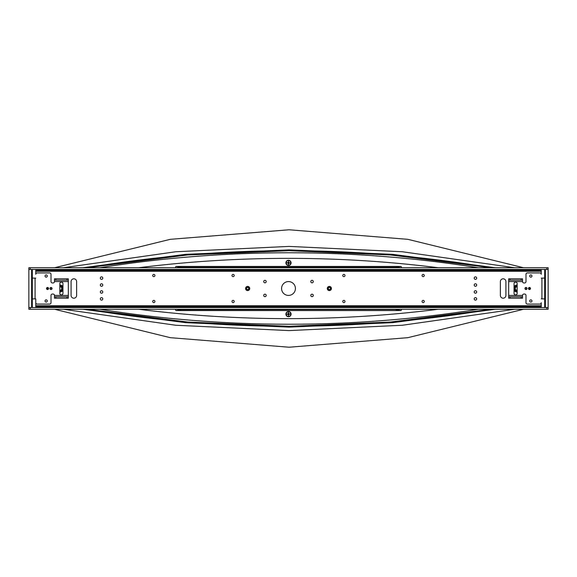 <?xml version="1.0" encoding="UTF-8"?>
<svg xmlns="http://www.w3.org/2000/svg" width="577" height="577" viewBox="0 0 577 577"><rect width="100%" height="100%" fill="white"/><g stroke="black" fill="none" stroke-linecap="round" stroke-linejoin="round"><path stroke-width="0.87" d="M516.826 290.57A2.943 2.943 0 0 1 516.48 290.152M138.675 267.728A1202.814 1202.814 0 0 1 438.325 267.728A1202.814 1202.814 0 0 0 288.5 258.359M288.5 316.715A2.596 2.596 0 0 1 285.903 314.119A2.596 2.596 0 0 1 288.5 311.522A2.596 2.596 0 0 1 291.096 314.119A2.596 2.596 0 0 1 288.5 316.715M288.5 265.478A2.596 2.596 0 0 1 285.903 262.881A2.596 2.596 0 0 1 288.5 260.285A2.596 2.596 0 0 1 291.096 262.881A2.596 2.596 0 0 1 288.5 265.478M60.52 290.152A2.943 2.943 0 0 1 60.174 290.57M438.325 309.272A1202.814 1202.814 0 0 1 138.675 309.272M180.832 267.36L396.168 267.36L399.803 267.728L399.457 267.36L180.832 267.36L180.832 266.444L396.168 266.444L175.985 266.444L180.832 266.79L180.832 267.36L177.543 267.533L180.832 267.36M401.015 266.444L396.168 266.444L396.168 267.36L396.168 266.79L401.015 266.444L401.361 267.728M177.543 309.272L177.543 309.64L180.832 309.64L180.832 310.21L175.985 310.556L180.832 310.556L180.832 309.64L396.168 309.467L396.168 310.556L180.832 310.556L401.015 310.556L396.168 310.21L396.168 309.64L399.457 309.467L180.832 309.64L396.168 309.467M401.361 309.272L401.015 310.556M399.457 309.64L399.457 309.272M175.985 310.556L175.639 309.272M175.639 267.728L175.985 266.444M177.543 267.36L177.543 267.728M178.214 309.438L177.197 309.272L177.543 309.64M288.5 295.424A6.924 6.924 0 0 1 281.576 288.5A6.924 6.924 0 0 1 288.5 281.576A6.924 6.924 0 0 1 295.424 288.5A6.924 6.924 0 0 1 288.5 295.424M264.958 296.672A1.248 1.248 0 0 1 263.711 295.424A1.248 1.248 0 0 1 264.958 294.176A1.248 1.248 0 0 1 266.206 295.424A1.248 1.248 0 0 1 264.958 296.672M233.108 302.593A1.111 1.111 0 0 1 231.997 301.482A1.111 1.111 0 0 1 233.108 300.372A1.111 1.111 0 0 1 234.219 301.482A1.111 1.111 0 0 1 233.108 302.593M153.828 276.628A1.111 1.111 0 0 1 152.717 275.517A1.111 1.111 0 0 1 153.828 274.407A1.111 1.111 0 0 1 154.939 275.517A1.111 1.111 0 0 1 153.828 276.628M312.042 296.672A1.248 1.248 0 0 1 310.794 295.424A1.248 1.248 0 0 1 312.042 294.176A1.248 1.248 0 0 1 313.289 295.424A1.248 1.248 0 0 1 312.042 296.672M312.042 282.824A1.248 1.248 0 0 1 310.794 281.576A1.248 1.248 0 0 1 312.042 280.328A1.248 1.248 0 0 1 313.289 281.576A1.248 1.248 0 0 1 312.042 282.824M264.958 282.824A1.248 1.248 0 0 1 263.711 281.576A1.248 1.248 0 0 1 264.958 280.328A1.248 1.248 0 0 1 266.206 281.576A1.248 1.248 0 0 1 264.958 282.824M343.892 276.628A1.111 1.111 0 0 1 342.781 275.517A1.111 1.111 0 0 1 343.892 274.407A1.111 1.111 0 0 1 345.003 275.517A1.111 1.111 0 0 1 343.892 276.628M423.172 302.593A1.111 1.111 0 0 1 422.061 301.482A1.111 1.111 0 0 1 423.172 300.372A1.111 1.111 0 0 1 424.283 301.482A1.111 1.111 0 0 1 423.172 302.593M153.828 302.593A1.111 1.111 0 0 1 152.717 301.482A1.111 1.111 0 0 1 153.828 300.372A1.111 1.111 0 0 1 154.939 301.482A1.111 1.111 0 0 1 153.828 302.593M233.108 276.628A1.111 1.111 0 0 1 231.997 275.517A1.111 1.111 0 0 1 233.108 274.407A1.111 1.111 0 0 1 234.219 275.517A1.111 1.111 0 0 1 233.108 276.628M423.172 276.628A1.111 1.111 0 0 1 422.061 275.517A1.111 1.111 0 0 1 423.172 274.407A1.111 1.111 0 0 1 424.283 275.517A1.111 1.111 0 0 1 423.172 276.628M343.892 302.593A1.111 1.111 0 0 1 342.781 301.482A1.111 1.111 0 0 1 343.892 300.372A1.111 1.111 0 0 1 345.003 301.482A1.111 1.111 0 0 1 343.892 302.593M475.448 286.286A1.248 1.248 0 0 1 474.2 285.038A1.248 1.248 0 0 1 475.448 283.79A1.248 1.248 0 0 1 476.696 285.038A1.248 1.248 0 0 1 475.448 286.286M101.552 286.286A1.248 1.248 0 0 1 100.304 285.038A1.248 1.248 0 0 1 101.552 283.79A1.248 1.248 0 0 1 102.8 285.038A1.248 1.248 0 0 1 101.552 286.286M475.448 300.134A1.248 1.248 0 0 1 474.2 298.886A1.248 1.248 0 0 1 475.448 297.638A1.248 1.248 0 0 1 476.696 298.886A1.248 1.248 0 0 1 475.448 300.134M475.448 279.362A1.248 1.248 0 0 1 474.2 278.114A1.248 1.248 0 0 1 475.448 276.866A1.248 1.248 0 0 1 476.696 278.114A1.248 1.248 0 0 1 475.448 279.362M101.552 279.362A1.248 1.248 0 0 1 100.304 278.114A1.248 1.248 0 0 1 101.552 276.866A1.248 1.248 0 0 1 102.8 278.114A1.248 1.248 0 0 1 101.552 279.362M101.552 300.134A1.248 1.248 0 0 1 100.304 298.886A1.248 1.248 0 0 1 101.552 297.638A1.248 1.248 0 0 1 102.8 298.886A1.248 1.248 0 0 1 101.552 300.134M101.552 293.21A1.248 1.248 0 0 1 100.304 291.962A1.248 1.248 0 0 1 101.552 290.714A1.248 1.248 0 0 1 102.8 291.962A1.248 1.248 0 0 1 101.552 293.21M475.448 293.21A1.248 1.248 0 0 1 474.2 291.962A1.248 1.248 0 0 1 475.448 290.714A1.248 1.248 0 0 1 476.696 291.962A1.248 1.248 0 0 1 475.448 293.21M73.856 278.806A2.77 2.77 0 0 1 76.626 281.576L76.626 295.424A2.77 2.77 0 0 1 73.856 298.194A2.77 2.77 0 0 1 71.086 295.424L71.086 281.576A2.77 2.77 0 0 1 73.856 278.806M503.144 278.806A2.77 2.77 0 0 1 505.914 281.576L505.914 295.424A2.77 2.77 0 0 1 503.144 298.194A2.77 2.77 0 0 1 500.374 295.424L500.374 281.576A2.77 2.77 0 0 1 503.144 278.806M35.774 306.293L35.774 306.849L541.226 306.849L541.226 306.293L35.774 306.293L35.774 298.886L35.774 302.694A1.385 1.385 0 0 0 37.159 304.079L49.622 304.079A1.385 1.385 0 0 0 51.007 302.694L51.007 295.424A1.385 1.385 0 0 1 52.392 294.039L53.084 294.039A1.385 1.385 0 0 1 54.469 295.424L54.469 296.809L66.932 296.809L66.932 298.194L54.469 298.194L54.469 296.809M35.774 270.707L541.226 270.707L541.226 270.151L35.774 270.151L35.774 274.306A1.385 1.385 0 0 1 37.159 272.921L49.622 272.921A1.385 1.385 0 0 1 51.007 274.306L51.007 281.576A1.385 1.385 0 0 0 52.392 282.961L53.084 282.961A1.385 1.385 0 0 0 54.469 281.576L54.469 278.806L68.317 278.806L68.317 298.194L66.932 298.194M541.226 270.707L541.226 274.306A1.385 1.385 0 0 0 539.841 272.921L527.378 272.921A1.385 1.385 0 0 0 525.993 274.306L525.993 281.576A1.385 1.385 0 0 1 524.608 282.961L523.916 282.961A1.385 1.385 0 0 1 522.531 281.576L522.531 280.191L510.068 280.191L510.068 278.806L522.531 278.806L522.531 280.191M522.531 296.809L521.146 296.809L521.146 298.194L522.531 298.194L522.531 295.424A1.385 1.385 0 0 1 523.916 294.039L524.608 294.039A1.385 1.385 0 0 1 525.993 295.424L525.993 302.694A1.385 1.385 0 0 0 527.378 304.079L539.841 304.079A1.385 1.385 0 0 0 541.226 302.694L541.226 306.293M62.951 293.347A1.558 1.558 0 0 1 61.393 294.905A1.558 1.558 0 0 1 59.835 293.347L59.835 283.653A1.558 1.558 0 0 1 61.393 282.095A1.558 1.558 0 0 1 62.951 283.653L62.951 293.347A1.558 1.558 0 0 1 61.393 294.905A1.558 1.558 0 0 1 59.835 293.347M46.16 302.074A1.111 1.111 0 0 1 45.049 300.963A1.111 1.111 0 0 1 46.16 299.852A1.111 1.111 0 0 1 47.271 300.963A1.111 1.111 0 0 1 46.16 302.074M46.16 277.148A1.111 1.111 0 0 1 45.049 276.037A1.111 1.111 0 0 1 46.16 274.926A1.111 1.111 0 0 1 47.271 276.037A1.111 1.111 0 0 1 46.16 277.148M47.545 289.192A0.692 0.692 0 0 1 46.852 288.5A0.692 0.692 0 0 1 47.545 287.808A0.692 0.692 0 0 1 48.237 288.5A0.692 0.692 0 0 1 47.545 289.192M51.007 289.192A0.692 0.692 0 0 1 50.314 288.5A0.692 0.692 0 0 1 51.007 287.808A0.692 0.692 0 0 1 51.699 288.5A0.692 0.692 0 0 1 51.007 289.192M47.545 287.461A1.039 1.039 0 0 0 46.506 288.5A1.039 1.039 0 0 0 47.545 289.539A1.039 1.039 0 0 0 48.583 288.5A1.039 1.039 0 0 0 47.545 287.461M51.007 287.461A1.039 1.039 0 0 0 49.968 288.5A1.039 1.039 0 0 0 51.007 289.539A1.039 1.039 0 0 0 52.045 288.5A1.039 1.039 0 0 0 51.007 287.461M35.774 298.886L35.082 298.886L35.082 278.114L35.774 278.114M68.317 296.809L66.932 296.809M54.469 280.191L68.317 280.191M32.312 298.886L35.082 298.886M35.082 278.114L32.312 278.114M31.62 307.195L31.62 269.805L32.312 269.805L32.312 307.195L31.62 307.195M530.84 274.926A1.111 1.111 0 0 1 531.951 276.037A1.111 1.111 0 0 1 530.84 277.148A1.111 1.111 0 0 1 529.729 276.037A1.111 1.111 0 0 1 530.84 274.926M530.84 299.852A1.111 1.111 0 0 1 531.951 300.963A1.111 1.111 0 0 1 530.84 302.074A1.111 1.111 0 0 1 529.729 300.963A1.111 1.111 0 0 1 530.84 299.852M529.455 287.808A0.692 0.692 0 0 1 530.148 288.5A0.692 0.692 0 0 1 529.455 289.192A0.692 0.692 0 0 1 528.763 288.5A0.692 0.692 0 0 1 529.455 287.808M514.049 283.653A1.558 1.558 0 0 1 515.607 282.095A1.558 1.558 0 0 1 517.165 283.653L517.165 293.347A1.558 1.558 0 0 1 515.607 294.905A1.558 1.558 0 0 1 514.049 293.347L514.049 283.653M525.993 287.808A0.692 0.692 0 0 1 526.686 288.5A0.692 0.692 0 0 1 525.993 289.192A0.692 0.692 0 0 1 525.301 288.5A0.692 0.692 0 0 1 525.993 287.808M529.455 289.539A1.039 1.039 0 0 0 530.494 288.5A1.039 1.039 0 0 0 529.455 287.461A1.039 1.039 0 0 0 528.417 288.5A1.039 1.039 0 0 0 529.455 289.539M525.993 289.539A1.039 1.039 0 0 0 527.032 288.5A1.039 1.039 0 0 0 525.993 287.461A1.039 1.039 0 0 0 524.955 288.5A1.039 1.039 0 0 0 525.993 289.539M521.146 298.194L508.683 298.194L508.683 278.806L510.068 278.806M541.226 278.114L541.918 278.114L541.918 298.886L541.226 298.886M508.683 280.191L510.068 280.191M521.146 296.809L508.683 296.809M544.688 278.114L541.918 278.114M541.918 298.886L544.688 298.886M545.38 269.805L545.38 307.195L544.688 307.195L544.688 269.805L545.38 269.805M28.85 269.459L548.15 269.459L548.15 267.728L28.85 267.728L28.85 309.272L548.15 309.272L548.15 307.541L28.85 307.541M548.15 269.459L548.15 307.541M517.165 290.57A2.077 2.077 0 0 1 514.915 288.457A2.077 2.077 0 0 1 517.165 286.43M517.165 291.262A2.77 2.77 0 0 1 514.222 288.442A2.77 2.77 0 0 1 517.165 285.738M514.049 290.325A3.462 3.462 0 0 0 517.165 291.955M517.165 285.045A3.462 3.462 0 0 0 514.049 286.675M515.881 286.747L517.165 286.769A1.731 1.731 0 0 0 515.261 288.5A1.731 1.731 0 0 0 517.165 290.224M329.352 287.425A1.075 1.075 0 0 1 330.426 288.5A1.075 1.075 0 0 1 329.352 289.575A1.075 1.075 0 0 1 328.277 288.5A1.075 1.075 0 0 1 329.352 287.425M328.356 288.017A1.111 1.111 0 0 0 328.327 288.926L327.779 289.257L328.356 288.983A1.111 1.111 0 0 0 329.041 289.567L328.962 290.202L329.106 289.582A1.111 1.111 0 0 0 329.994 289.402L330.441 289.863L330.044 289.365A1.111 1.111 0 0 0 330.455 288.565L331.097 288.5L330.462 288.5A1.111 1.111 0 0 0 330.094 287.678L330.441 287.137L330.044 287.635A1.111 1.111 0 0 0 329.171 287.411L328.962 286.798L329.106 287.418A1.111 1.111 0 0 0 328.385 287.959L327.779 287.743L328.385 287.959M331.429 288.5A2.077 2.077 0 0 1 329.352 290.577A2.077 2.077 0 0 1 327.274 288.5A2.077 2.077 0 0 1 329.352 286.423A2.077 2.077 0 0 1 331.429 288.5M59.835 290.57L61.169 290.224L59.835 290.57A2.077 2.077 0 0 0 62.085 288.457A2.077 2.077 0 0 0 59.835 286.43M59.835 285.738A2.77 2.77 0 0 1 62.778 288.442A2.77 2.77 0 0 1 59.835 291.262M62.951 286.675A3.462 3.462 0 0 0 59.835 285.045M59.835 291.955A3.462 3.462 0 0 0 62.951 290.325M59.835 290.224A1.731 1.731 0 0 0 61.739 288.5A1.731 1.731 0 0 0 59.835 286.776L61.119 286.747M247.648 289.575A1.075 1.075 0 0 1 246.574 288.5A1.075 1.075 0 0 1 247.648 287.425A1.075 1.075 0 0 1 248.723 288.5A1.075 1.075 0 0 1 247.648 289.575M246.538 288.5A1.111 1.111 0 0 1 246.906 287.678L246.956 287.635A1.111 1.111 0 0 1 247.829 287.411L247.894 287.418A1.111 1.111 0 0 1 248.615 287.959L248.644 288.017A1.111 1.111 0 0 1 248.673 288.926L248.644 288.983A1.111 1.111 0 0 1 247.959 289.567L247.894 289.582A1.111 1.111 0 0 1 247.006 289.402L246.956 289.365A1.111 1.111 0 0 1 246.545 288.565L245.903 288.5L246.545 288.565M249.726 288.5A2.077 2.077 0 0 1 247.648 290.577A2.077 2.077 0 0 1 245.571 288.5A2.077 2.077 0 0 1 247.648 286.423A2.077 2.077 0 0 1 249.726 288.5M248.038 290.202L247.959 289.567M247.006 289.402L246.559 289.863M246.906 287.678L246.559 287.137L246.956 287.635M247.829 287.411L248.038 286.798M248.615 287.959L249.221 287.743M248.673 288.926L249.221 289.257L248.644 288.983M491.063 267.728L390.42 254.962L289.07 250.692L187.713 254.962L87.077 267.728A1206.276 1206.276 0 0 1 491.063 267.728M495.398 267.728L392.605 254.342L289.07 249.863L185.534 254.342L82.735 267.728M523.563 267.728L407.838 239.325L289.07 229.776L170.294 239.325L54.57 267.728M478.261 267.728A1204.199 1204.199 0 0 0 99.871 267.728M87.077 309.272L187.713 322.038L289.07 326.308L390.42 322.038L491.056 309.272A1206.276 1206.276 0 0 1 87.077 309.272M82.735 309.272L185.527 322.658L289.063 327.137L392.605 322.658L495.398 309.272M54.57 309.272L170.294 337.675L289.07 347.224L407.838 337.675L523.563 309.272M99.871 309.272A1204.199 1204.199 0 0 0 478.261 309.272M47.559 289.192A0.692 0.692 0 0 1 47.703 287.829M46.982 288.904A0.829 0.829 0 0 1 47.076 287.988M286.149 262.766A2.351 2.351 0 0 1 288.615 260.53A2.351 2.351 0 0 1 290.851 262.997A2.351 2.351 0 0 1 288.385 265.232A2.351 2.351 0 0 1 286.149 262.766M288.305 262.499L287.05 262.932L288.118 263.076L288.55 264.331L288.861 263.112L289.942 263.069L288.731 262.521L288.688 261.439L288.154 262.838L287.058 262.694M288.154 262.838L287.05 262.932M288.154 262.896L288.846 262.924L288.341 262.571M288.457 263.227L288.312 264.324M288.514 263.227L288.55 264.331M288.846 262.924L289.942 263.069M288.846 262.867L289.95 262.831M288.543 262.535L288.688 261.439M288.486 262.535L288.45 261.431M286.149 314.234A2.351 2.351 0 0 1 288.385 311.768A2.351 2.351 0 0 1 290.851 314.003A2.351 2.351 0 0 1 288.615 316.47A2.351 2.351 0 0 1 286.149 314.234M288.269 313.758L287.058 314.306L288.139 314.35L288.688 315.561L288.731 314.479L289.942 313.931L288.861 313.888L288.312 312.676L288.154 314.104L287.05 314.068M288.154 314.104L287.058 314.306M288.154 314.162L288.846 314.133L288.312 313.83M288.486 314.465L288.45 315.569M288.543 314.465L288.688 315.561M288.846 314.133L289.95 314.169M288.846 314.076L289.942 313.931M288.514 313.773L288.55 312.669M288.457 313.773L288.312 312.676M529.297 287.829A0.692 0.692 0 0 1 529.441 289.192M529.924 287.988A0.829 0.829 0 0 1 530.018 288.904M47.545 288.918A0.418 0.418 0 0 0 47.963 288.5A0.418 0.418 0 0 0 47.545 288.082A0.418 0.418 0 0 0 47.126 288.5A0.418 0.418 0 0 0 47.545 288.918M529.455 288.918A0.418 0.418 0 0 0 529.874 288.5A0.418 0.418 0 0 0 529.455 288.082A0.418 0.418 0 0 0 529.037 288.5A0.418 0.418 0 0 0 529.455 288.918M399.457 267.728L398.822 267.562M398.693 309.438L399.551 309.438M401.361 266.79L401.015 267.728M401.015 309.272L401.361 310.21M177.37 309.286L180.832 309.467L177.449 309.438M178.077 267.562L177.449 267.562M175.639 310.21L175.985 309.272M175.985 267.728L175.639 266.79M541.226 305.738L35.774 305.738M35.774 271.262L541.226 271.262M539.841 306.293L539.841 306.849M37.159 306.849L37.159 306.293M539.841 270.151L539.841 270.707M37.159 270.707L37.159 270.151M68.317 295.424L54.469 295.424M54.469 281.576L68.317 281.576M66.932 278.806L66.932 280.191M55.854 280.191L55.854 278.806M55.854 298.194L55.854 296.809M508.683 281.576L522.531 281.576M522.531 295.424L508.683 295.424M510.068 298.194L510.068 296.809M521.146 278.806L521.146 280.191M30.235 269.459L30.235 267.728M30.235 309.272L30.235 307.541M546.765 267.728L546.765 269.459M546.765 307.541L546.765 309.272M514.67 267.728L402.335 251.745L289.07 246.408L175.805 251.745L63.463 267.728M63.463 309.272L175.805 325.255L289.063 330.592L402.328 325.255L514.67 309.272M399.63 267.714L396.168 267.533"/></g></svg>
